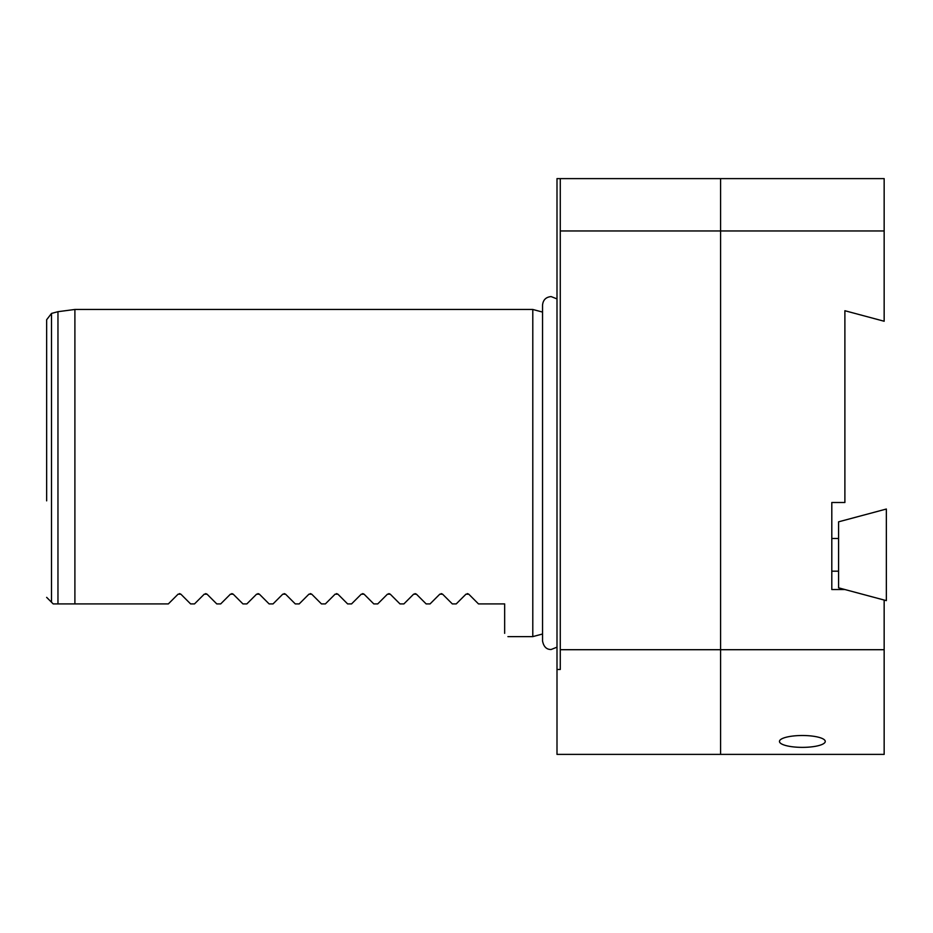 <?xml version="1.0" encoding="UTF-8"?>
<svg xmlns="http://www.w3.org/2000/svg" width="933" height="933" viewBox="0 0 933 933"><rect width="100%" height="100%" fill="white"/><g stroke="black" fill="none" stroke-linecap="round" stroke-linejoin="round"><path stroke-width="1.4" d="M504.66 633.344C509.01 637.705 509.01 637.705 504.66 633.344L504.66 603.908L478.489 603.908L468.751 594.169L465.975 594.169L456.237 603.908L452.318 603.908L442.58 594.169L439.805 594.169L430.066 603.908L426.148 603.908L416.41 594.169L413.634 594.169L403.896 603.908L399.977 603.908L390.239 594.169L387.463 594.169L377.725 603.908L373.795 603.908L364.068 594.169L361.293 594.169L351.554 603.908L347.624 603.908L337.898 594.169L335.122 594.169L325.384 603.908L321.453 603.908L311.715 594.169L308.94 594.169L299.213 603.908L295.283 603.908L285.545 594.169L282.769 594.169L273.042 603.908L269.112 603.908L259.374 594.169L256.598 594.169L246.86 603.908L242.942 603.908L233.203 594.169L230.428 594.169L220.689 603.908L216.771 603.908L207.033 594.169L204.257 594.169L194.519 603.908L190.6 603.908L180.862 594.169L178.086 594.169L168.348 603.908L53.193 603.908L46.65 597.365L51.502 602.205L51.502 313.43L46.65 319.751L46.65 500.846M557.001 647.164L551.111 649.508C546.505 649.555 543.647 646.697 542.539 640.936L542.539 634.008L532.79 636.621L532.79 309.464L74.897 309.464L74.897 603.908M467.363 593.598L468.751 594.169M441.192 593.598L442.58 594.169M415.022 593.598L416.41 594.169M388.851 593.598L390.239 594.169M362.68 593.598L364.068 594.169M336.51 593.598L337.898 594.169M310.327 593.598L311.715 594.169M284.157 593.598L285.545 594.169M257.986 593.598L259.374 594.169M231.816 593.598L233.203 594.169M205.645 593.598L207.033 594.169M179.474 593.598L180.862 594.169M542.539 640.936L542.539 305.149L542.539 312.077L532.79 309.464M560.278 178.611L560.278 669.462L557.001 669.462L557.001 178.611L884.157 178.611L884.157 321.244L844.89 310.724L844.89 502.502L831.804 502.502L831.804 589.528L844.89 589.528L884.157 600.047L884.157 754.389L720.579 754.389L720.579 649.706L884.157 649.706M560.278 649.706L720.579 649.706L720.579 230.952L720.579 754.389L557.001 754.389L557.001 669.462M560.278 230.952L720.579 230.952L720.579 178.611L720.579 230.952L884.157 230.952M802.368 747.368A22.905 5.925 180 0 0 825.262 741.432A22.905 5.925 180 0 0 802.368 735.507A22.905 5.925 180 0 0 779.463 741.432A22.905 5.925 180 0 0 802.368 747.368M886.35 600.63L886.35 509.033L838.58 521.827L838.58 587.837L886.35 600.63M57.963 603.908L57.963 311.692L74.897 309.464M51.502 313.43L57.963 311.692M532.79 636.621L507.925 636.621M557.001 298.922L551.111 296.577C545.91 297.091 543.053 299.936 542.539 305.149M831.804 571.183L838.58 571.183M831.804 538.469L838.58 538.469"/></g></svg>
